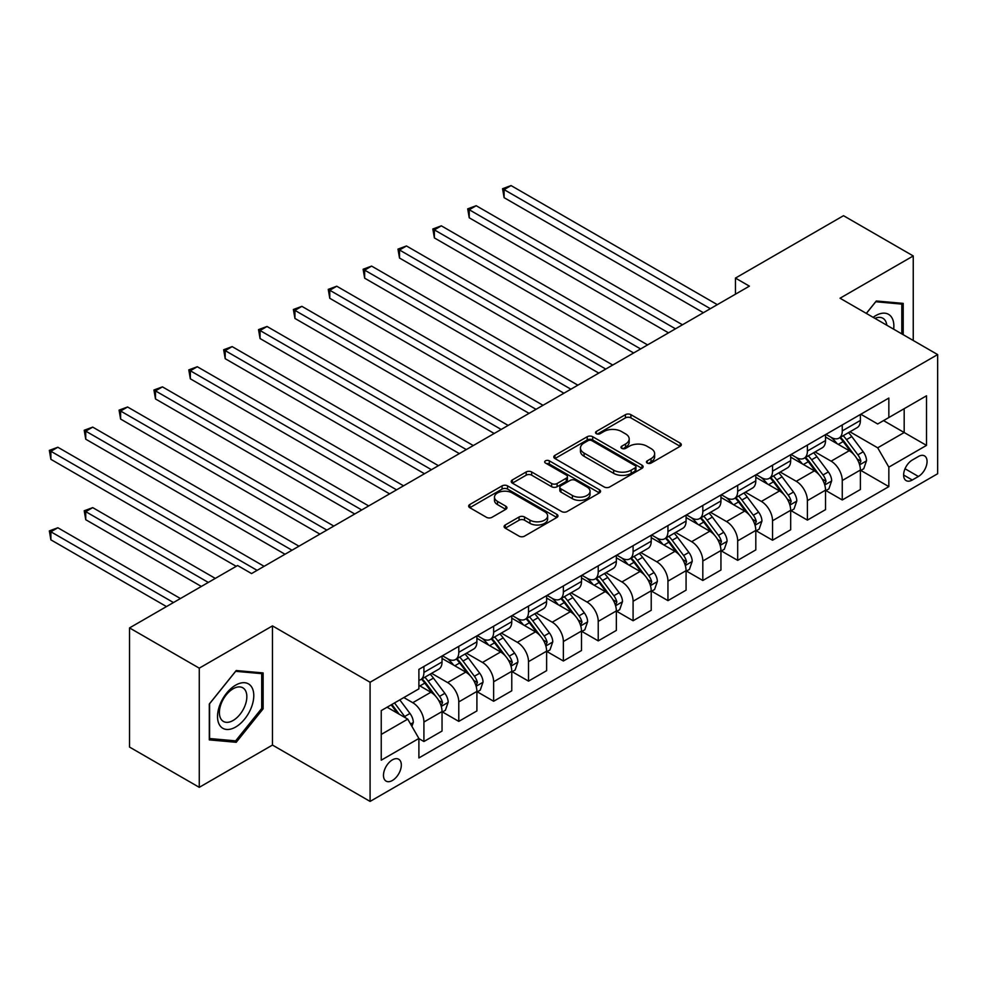 <?xml version="1.0" encoding="UTF-8"?>
<svg xmlns="http://www.w3.org/2000/svg" width="987" height="987" viewBox="0 0 987 987"><rect width="100%" height="100%" fill="white"/><g stroke="black" fill="none" stroke-linecap="round" stroke-linejoin="round"><path stroke-width="1.48" d="M647.25 463.076A2.714 1.567 0 0 0 651.087 463.076L680.179 446.284A3.874 2.233 0 0 0 681.301 444.693A3.874 2.233 0 0 0 680.179 443.114L630.89 414.663A3.874 2.233 0 0 0 625.425 414.663L596.333 431.467A2.714 1.567 0 0 0 595.543 432.565A2.714 1.567 0 0 0 596.333 433.675A2.714 1.567 0 0 0 600.17 433.675L603.933 431.504A12.387 7.156 0 0 1 621.452 431.504L625.561 433.873A12.387 7.156 0 0 1 629.188 438.931A12.387 7.156 0 0 1 625.561 443.99L621.798 446.161A2.714 1.567 0 0 0 620.996 447.271A2.714 1.567 0 0 0 621.798 448.369A2.714 1.567 0 0 0 625.622 448.369L629.385 446.198A12.387 7.156 0 0 1 646.917 446.198L651.013 448.567A12.387 7.156 0 0 1 654.64 453.625A12.387 7.156 0 0 1 651.013 458.684L647.25 460.855A2.714 1.567 0 0 0 646.46 461.965A2.714 1.567 0 0 0 647.25 463.076L647.25 460.855M392.394 780.483A12.621 7.291 120 0 0 400.648 769.354A12.621 7.291 120 0 0 398.711 759.25A12.621 7.291 120 0 0 392.394 759.867A12.621 7.291 120 0 0 384.153 770.995A12.621 7.291 120 0 0 386.09 781.112A12.621 7.291 120 0 0 392.394 780.483M505.245 524.985A3.874 2.233 0 0 0 504.11 526.564A3.874 2.233 0 0 0 505.245 528.156L519.063 536.138A3.874 2.233 0 0 0 524.541 536.138L556.841 517.484A3.874 2.233 0 0 0 557.976 515.905A3.874 2.233 0 0 0 556.841 514.326L507.565 485.875A3.874 2.233 0 0 0 502.087 485.875L469.787 504.517A3.874 2.233 0 0 0 468.652 506.097A3.874 2.233 0 0 0 469.787 507.688L486.492 517.324A3.874 2.233 0 0 0 491.958 517.324L505.788 509.341A3.874 2.233 0 0 0 506.923 507.762A3.874 2.233 0 0 0 505.788 506.183L497.51 501.396A10.351 5.984 0 0 1 494.475 497.177A10.351 5.984 0 0 1 500.865 491.649A10.351 5.984 0 0 1 512.154 492.945L544.59 511.673A10.351 5.984 0 0 1 547.625 515.905A10.351 5.984 0 0 1 541.234 521.432A10.351 5.984 0 0 1 529.945 520.124L524.541 517.003A3.874 2.233 0 0 0 519.063 517.003L505.245 524.985L505.245 528.156M272.474 625.894L199.263 668.162L129.531 627.917L129.531 747.073L199.263 787.33L272.474 745.062L370.088 801.419L370.088 682.251L272.474 625.894L272.474 745.062M913.246 340.49L913.246 255.954L840.036 298.222L937.65 354.58L370.088 682.251M913.246 255.954L843.515 215.697L735.451 278.087L735.451 294.2M129.531 627.917L237.608 565.514L251.549 573.57L749.392 286.144L735.451 278.087M604.204 486.973A3.874 2.233 0 0 0 609.682 486.973L641.982 468.332A3.874 2.233 0 0 0 643.117 466.752A3.874 2.233 0 0 0 641.982 465.161L592.706 436.723A3.874 2.233 0 0 0 587.228 436.723L554.928 455.365A3.874 2.233 0 0 0 553.793 456.944A3.874 2.233 0 0 0 554.928 458.523L604.204 486.973M546.564 463.656A2.714 1.567 0 0 1 549.315 464.038L549.315 460.818L599.417 489.749A3.874 2.233 0 0 1 600.552 491.329A3.874 2.233 0 0 1 599.417 492.908L567.106 511.55A3.874 2.233 0 0 1 561.64 511.55L512.352 483.112L512.352 479.941A3.874 2.233 0 0 0 511.229 481.52A3.874 2.233 0 0 0 512.352 483.112M512.352 479.941L526.182 471.959A3.874 2.233 0 0 1 531.66 471.959L551.647 483.507A3.874 2.233 0 0 0 557.112 483.507L566.291 478.202A3.874 2.233 0 0 0 567.426 476.622A3.874 2.233 0 0 0 566.291 475.043L545.478 463.039A2.714 1.567 0 0 1 544.688 461.928A2.714 1.567 0 0 1 546.366 460.485A2.714 1.567 0 0 1 549.315 460.818M918.403 456.5L912.272 460.053A12.226 7.057 120 0 0 904.277 470.824A12.226 7.057 120 0 0 906.152 480.62A12.226 7.057 120 0 0 912.272 480.015L918.403 476.474A12.226 7.057 120 0 0 926.398 465.704A12.226 7.057 120 0 0 924.523 455.895A12.226 7.057 120 0 0 918.403 456.5M370.088 801.419L937.65 473.735L937.65 354.58M860.812 414.232L877.69 423.978L888.843 417.538L888.843 398.057L418.895 669.371L418.895 688.864L381.241 710.603L381.241 760.187L418.895 738.461L418.895 757.942L888.843 486.616L888.843 467.135L877.69 447.814L849.955 431.8M888.843 417.538L926.497 395.799L926.497 445.396L888.843 467.135M199.263 668.162L199.263 787.33M883.538 420.598L904.178 432.516L904.178 408.68L926.497 395.799M877.69 447.814L904.178 432.516L926.497 445.396M381.241 734.427L407.742 719.128L387.101 707.223M418.895 738.621L423.916 741.521L423.916 722.028A15.78 9.105 -120 0 0 412.763 702.707L403.831 697.55M423.916 741.521L442.04 731.046L442.04 711.565A15.78 9.105 -120 0 0 430.887 692.245L418.895 685.323M442.46 711.972L458.782 721.386L458.782 701.905A15.78 9.105 -120 0 0 447.617 682.585L431.603 673.331M458.782 721.386L476.906 710.924L476.906 691.431A15.78 9.105 -120 0 0 465.753 672.11L442.04 658.428M477.326 691.838L493.636 701.263L493.636 681.77A15.78 9.105 -120 0 0 482.483 662.45L466.469 653.209M493.636 701.263L511.772 690.789L511.772 671.308A15.78 9.105 -120 0 0 500.606 651.988L476.906 638.305M512.191 671.715L528.501 681.129L528.501 661.648A15.78 9.105 -120 0 0 517.348 642.327L501.322 633.074M528.501 681.129L546.625 670.666L546.625 651.186A15.78 9.105 -120 0 0 535.472 631.853L511.772 618.17M547.045 651.58L563.367 661.006L563.367 641.525A15.78 9.105 -120 0 0 552.214 622.192L536.188 612.952M563.367 661.006L581.491 650.532L581.491 631.051A15.78 9.105 -120 0 0 570.338 611.73L546.625 598.048M581.911 631.458L598.233 640.871L598.233 621.391A15.78 9.105 -120 0 0 587.068 602.07L571.054 592.817M598.233 640.871L616.357 630.409L616.357 610.928A15.78 9.105 -120 0 0 605.204 591.608L581.491 577.913M616.776 611.323L633.086 620.749L633.086 601.268A15.78 9.105 -120 0 0 621.933 581.948L605.919 572.694M633.086 620.749L651.223 610.287L651.223 590.794A15.78 9.105 -120 0 0 640.057 571.473L616.357 557.791M651.642 591.201L667.952 600.627L667.952 581.133A15.78 9.105 -120 0 0 656.799 561.813L640.773 552.56M667.952 600.627L686.076 590.152L686.076 570.671A15.78 9.105 -120 0 0 674.923 551.351L651.223 537.656M686.496 571.078L702.818 580.492L702.818 561.011A15.78 9.105 -120 0 0 691.665 541.69L675.639 532.437M702.818 580.492L720.942 570.03L720.942 550.536A15.78 9.105 -120 0 0 709.789 531.216L686.076 517.533M721.361 550.943L737.684 560.369L737.684 540.876A15.78 9.105 -120 0 0 726.518 521.555L710.504 512.315M737.684 560.369L755.808 549.895L755.808 530.414A15.78 9.105 -120 0 0 744.654 511.093L720.942 497.411M756.227 530.821L772.537 540.234L772.537 520.754A15.78 9.105 -120 0 0 761.384 501.433L745.37 492.18M772.537 540.234L790.673 529.772L790.673 510.291A15.78 9.105 -120 0 0 779.508 490.958L755.808 477.276M791.093 510.686L807.403 520.112L807.403 500.631A15.78 9.105 -120 0 0 796.25 481.298L780.223 472.057M807.403 520.112L825.527 509.637L825.527 490.157A15.78 9.105 -120 0 0 814.374 470.836L790.673 457.154M825.946 490.564L842.269 499.977L842.269 480.496A15.78 9.105 -120 0 0 831.116 461.176L815.089 451.923M842.269 499.977L860.393 489.515L860.393 470.034A15.78 9.105 -120 0 0 849.239 450.714L825.527 437.019M825.946 434.366L831.116 437.34A15.78 9.105 -120 0 0 838.999 438.129A15.78 9.105 -120 0 0 842.269 430.9L842.269 424.941M791.093 454.489L796.25 457.474A15.78 9.105 -120 0 0 804.134 458.252A15.78 9.105 -120 0 0 807.403 451.034L807.403 445.075M756.227 474.624L761.384 477.597A15.78 9.105 -120 0 0 769.268 478.374A15.78 9.105 -120 0 0 772.537 471.157L772.537 465.198M721.361 494.746L726.518 497.732A15.78 9.105 -120 0 0 734.414 498.509A15.78 9.105 -120 0 0 737.684 491.292L737.684 485.333M686.496 514.881L691.665 517.854A15.78 9.105 -120 0 0 699.549 518.631A15.78 9.105 -120 0 0 702.818 511.414L702.818 505.455M651.642 535.003L656.799 537.977A15.78 9.105 -120 0 0 664.683 538.766A15.78 9.105 -120 0 0 667.952 531.537L667.952 525.577M616.776 555.126L621.933 558.111A15.78 9.105 -120 0 0 629.817 558.889A15.78 9.105 -120 0 0 633.086 551.671L633.086 545.712M581.911 575.261L587.068 578.234A15.78 9.105 -120 0 0 594.964 579.024A15.78 9.105 -120 0 0 598.233 571.794L598.233 565.835M547.045 595.383L552.214 598.369A15.78 9.105 -120 0 0 560.098 599.146A15.78 9.105 -120 0 0 563.367 591.929L563.367 585.97M512.191 615.518L517.348 618.491A15.78 9.105 -120 0 0 525.232 619.268A15.78 9.105 -120 0 0 528.501 612.051L528.501 606.092M477.326 635.64L482.483 638.626A15.78 9.105 -120 0 0 490.366 639.403A15.78 9.105 -120 0 0 493.636 632.186L493.636 626.227M442.46 655.775L447.617 658.748A15.78 9.105 -120 0 0 455.513 659.526A15.78 9.105 -120 0 0 458.782 652.308L458.782 646.349M860.812 470.429L888.843 486.616M838.999 438.129L857.123 427.655A15.78 9.105 -120 0 0 860.393 420.437L860.393 414.478M804.134 458.252L822.27 447.79A15.78 9.105 -120 0 0 825.527 440.56L825.527 434.601M769.268 478.374L787.404 467.912A15.78 9.105 -120 0 0 790.673 460.695L790.673 454.736M734.414 498.509L752.538 488.047A15.78 9.105 -120 0 0 755.808 480.817L755.808 474.858M699.549 518.631L717.672 508.169A15.78 9.105 -120 0 0 720.942 500.952L720.942 494.993M664.683 538.766L682.819 528.292A15.78 9.105 -120 0 0 686.076 521.074L686.076 515.115M629.817 558.889L647.953 548.427A15.78 9.105 -120 0 0 651.223 541.197L651.223 535.25M594.964 579.024L613.087 568.549A15.78 9.105 -120 0 0 616.357 561.332L616.357 555.373M560.098 599.146L578.222 588.684A15.78 9.105 -120 0 0 581.491 581.454L581.491 575.495M525.232 619.268L543.368 608.806A15.78 9.105 -120 0 0 546.625 601.589L546.625 595.63M490.366 639.403L508.502 628.941A15.78 9.105 -120 0 0 511.772 621.711L511.772 615.752M455.513 659.526L473.637 649.064A15.78 9.105 -120 0 0 476.906 641.846L476.906 635.887M418.895 680.29A15.78 9.105 -120 0 0 420.647 679.661L438.771 669.186A15.78 9.105 -120 0 0 442.04 661.969L442.04 656.01M420.647 679.661A15.78 9.105 -120 0 0 423.916 672.431L423.916 666.472M407.742 719.128L418.895 738.461M903.204 334.692L903.204 303.379L876.296 300.986L866.315 313.397M209.306 739.892L236.214 742.298L263.122 708.814L263.122 672.924L236.214 670.531L209.306 704.002L209.306 739.892M261.728 708.012L263.122 708.814M233.364 740.657L236.214 742.298M648.336 463.458L651.013 461.904A12.387 7.156 0 0 0 654.64 456.845L654.64 453.625M629.188 438.931L629.188 442.151A12.387 7.156 0 0 1 625.561 447.21L622.871 448.752M680.117 446.309L630.89 417.883A3.874 2.233 0 0 0 625.425 417.883L597.419 434.058M641.932 468.356L592.706 439.943A3.874 2.233 0 0 0 587.228 439.943L554.978 458.56M635.134 467.85A2.714 1.567 0 0 0 635.936 466.752A2.714 1.567 0 0 0 635.134 465.642L591.879 440.671A2.714 1.567 0 0 0 588.055 440.671L584.082 442.966A12.387 7.156 0 0 0 580.455 448.012A12.387 7.156 0 0 0 584.082 453.07L613.655 470.145A12.387 7.156 0 0 0 631.174 470.145L635.134 467.85L635.134 471.07A2.714 1.567 0 0 0 635.936 469.972L635.936 466.752M580.455 448.012L580.455 451.244A12.387 7.156 0 0 0 584.082 456.29L584.082 453.07M635.134 471.07L631.174 473.365A12.387 7.156 0 0 1 613.655 473.365L584.082 456.29M512.413 483.137L526.182 475.179L526.182 471.959M567.426 476.622L567.426 479.842A3.874 2.233 0 0 1 566.291 481.422L557.112 486.727A3.874 2.233 0 0 1 551.647 486.727L531.66 475.179A3.874 2.233 0 0 0 526.182 475.179M549.315 464.038L599.356 492.932M572.374 495.474A10.351 5.984 0 0 0 583.662 496.769A10.351 5.984 0 0 0 590.053 491.242A10.351 5.984 0 0 0 587.031 487.023L575.594 480.422A3.874 2.233 0 0 0 570.116 480.422L560.949 485.715A3.874 2.233 0 0 0 559.814 487.294A3.874 2.233 0 0 0 560.949 488.873L572.374 495.474L572.374 498.694A10.351 5.984 0 0 0 583.662 499.99A10.351 5.984 0 0 0 590.053 494.462L590.053 491.242M559.814 487.294L559.814 490.514A3.874 2.233 0 0 0 560.949 492.094L560.949 488.873M572.374 498.694L560.949 492.094M547.625 515.905L547.625 519.125A10.351 5.984 0 0 1 541.234 524.652A10.351 5.984 0 0 1 529.945 523.344L524.541 520.223A3.874 2.233 0 0 0 519.063 520.223L505.295 528.181M494.475 497.177L494.475 500.397A10.351 5.984 0 0 0 497.51 504.616L497.51 501.396M505.739 509.378L497.51 504.616M556.791 517.509L507.565 489.096A3.874 2.233 0 0 0 502.087 489.096L469.837 507.713L469.787 504.517M860.393 470.676L863.736 468.739L866.524 460.695A10.45 6.033 -120 0 0 863.193 451.787L851.793 436.575A30.178 17.421 -120 0 0 848.499 432.639M837.173 443.743A30.178 17.421 -120 0 0 830.992 437.278M859.443 464.272L860.886 461.139A10.45 6.033 -120 0 0 857.9 454.847L846.501 439.634A30.178 17.421 -120 0 0 843.206 435.699M840.393 437.315A25.045 14.46 60 0 1 844.514 441.991L854.15 454.859M504.098 278.174L633.642 352.964L434.379 237.916L434.379 229.86L441.349 225.838L647.595 344.919M839.863 437.623A30.178 17.421 60 0 1 843.157 441.571L850.732 451.688M710.344 308.684L504.098 189.615L511.069 185.581L717.315 304.662M703.373 312.706L504.098 197.659L504.098 189.615L502.568 188.727L511.069 185.581M504.098 197.659L502.568 188.727M825.527 490.798L828.883 488.873L831.671 480.817A10.45 6.033 -120 0 0 828.327 471.922L816.94 456.71A30.178 17.421 -120 0 0 813.646 452.762M802.308 463.865A30.178 17.421 -120 0 0 796.127 457.4M824.577 484.407L826.02 481.261A10.45 6.033 -120 0 0 823.035 474.981L811.635 459.769A30.178 17.421 -120 0 0 808.341 455.821M805.54 457.45A25.045 14.46 60 0 1 809.648 462.113L819.296 474.994M469.232 298.296L598.788 373.098L399.513 258.039L399.513 249.995L406.484 245.973L612.73 365.042M804.997 457.758A30.178 17.421 60 0 1 808.291 461.694L815.867 471.811M790.673 510.933L794.017 508.996L796.805 500.952A10.45 6.033 -120 0 0 793.474 492.044L782.074 476.832A30.178 17.421 -120 0 0 778.78 472.896M767.442 484A30.178 17.421 -120 0 0 761.273 477.535M789.711 504.53L791.167 501.396A10.45 6.033 -120 0 0 788.169 495.104L776.769 479.892A30.178 17.421 -120 0 0 773.475 475.956M770.674 477.572A25.045 14.46 60 0 1 774.783 482.248L784.431 495.116M434.379 318.431L563.922 393.221L364.647 278.174L364.647 270.117L371.618 266.095L577.864 385.177M770.131 477.881A30.178 17.421 60 0 1 773.426 481.829L781.001 491.945M755.808 531.055L759.151 529.131L761.939 521.074A10.45 6.033 -120 0 0 758.608 512.179L747.208 496.967A30.178 17.421 -120 0 0 743.914 493.019M732.588 504.123A30.178 17.421 -120 0 0 726.407 497.658M754.858 524.652L756.301 521.518A10.45 6.033 -120 0 0 753.303 515.239L741.916 500.027A30.178 17.421 -120 0 0 738.621 496.079M735.808 497.695A25.045 14.46 60 0 1 739.917 502.371L749.565 515.251M399.513 338.553L529.057 413.356L329.781 298.296L329.781 290.252L336.752 286.218L543.01 405.299M735.266 498.016A30.178 17.421 60 0 1 738.56 501.951L746.135 512.068M675.478 328.819L469.232 209.737L476.203 205.715L682.461 324.785M668.507 332.841L469.232 217.794L469.232 209.737L467.702 208.849L476.203 205.715M469.232 217.794L467.702 208.849M640.625 348.942L432.837 228.984L441.349 225.838M434.379 237.916L432.837 228.984M605.759 369.064L397.971 249.106L406.484 245.973M399.513 258.039L397.971 249.106M720.942 551.19L724.285 549.253L727.074 541.197A10.45 6.033 -120 0 0 723.742 532.301L712.343 517.089A30.178 17.421 -120 0 0 709.061 513.141M697.723 524.257A30.178 17.421 -120 0 0 691.542 517.793M719.992 544.787L721.435 541.653A10.45 6.033 -120 0 0 718.45 535.361L707.05 520.149A30.178 17.421 -120 0 0 703.756 516.201M700.943 517.83A25.045 14.46 60 0 1 705.063 522.505L714.699 535.373M364.647 358.688L494.191 433.478L294.928 318.431L294.928 310.374L301.899 306.352L508.145 425.422M700.412 518.138A30.178 17.421 60 0 1 703.706 522.086L711.282 532.19M570.893 389.199L363.117 269.241L371.618 266.095M364.647 278.174L363.117 269.241M893.679 329.189A25.637 14.805 120 0 0 891.434 317.012A25.637 14.805 120 0 0 873.137 317.333M886.807 325.229A19.407 11.202 120 0 0 885.08 320.294A19.407 11.202 120 0 0 882.896 318.27A19.407 11.202 120 0 0 874.914 318.357M875.679 301.738L901.81 304.107L901.81 333.89M900.082 303.108L901.81 304.107M866.364 313.422L875.728 301.775M235.659 685.151A25.637 14.805 120 0 0 217.522 716.55A25.637 14.805 120 0 0 235.659 727.024A25.637 14.805 120 0 0 253.782 695.625A25.637 14.805 120 0 0 235.659 685.151M233.117 688.778A19.407 11.202 120 0 0 220.434 705.878A19.407 11.202 120 0 0 223.407 721.435A19.407 11.202 120 0 0 233.117 720.473A19.407 11.202 120 0 0 245.8 703.361A19.407 11.202 120 0 0 242.814 687.816A19.407 11.202 120 0 0 233.117 688.778M261.728 708.419L235.659 740.855L209.577 738.535L209.577 703.756L235.659 671.32L261.728 673.652L261.728 708.419M260 672.653L261.728 673.652M686.076 571.313L689.432 569.388L692.22 561.332A10.45 6.033 -120 0 0 688.877 552.424L677.489 537.212A30.178 17.421 -120 0 0 674.195 533.276M662.857 544.38A30.178 17.421 -120 0 0 656.676 537.915M685.126 564.909L686.57 561.776A10.45 6.033 -120 0 0 683.584 555.484L672.184 540.271A30.178 17.421 -120 0 0 668.89 536.336M666.089 537.952A25.045 14.46 60 0 1 670.198 542.628L679.846 555.508M329.781 378.811L459.337 453.601L260.062 338.553L260.062 330.509L267.033 326.475L473.279 445.556M665.546 538.26A30.178 17.421 60 0 1 668.841 542.208L676.416 552.325M651.223 591.447L654.566 589.51L657.354 581.454A10.45 6.033 -120 0 0 654.023 572.559L642.623 557.347A30.178 17.421 -120 0 0 639.329 553.399M627.991 564.502A30.178 17.421 -120 0 0 621.822 558.037M650.26 585.044L651.716 581.898A10.45 6.033 -120 0 0 648.718 575.618L637.318 560.406A30.178 17.421 -120 0 0 634.036 556.458M631.224 558.087A25.045 14.46 60 0 1 635.332 562.763L644.98 575.631M294.928 398.945L424.472 473.735L225.196 358.688L225.196 350.632L232.167 346.61L438.413 465.679M630.681 558.395A30.178 17.421 60 0 1 633.975 562.331L641.55 572.448M616.357 611.57L619.7 609.633L622.489 601.589A10.45 6.033 -120 0 0 619.157 592.681L607.758 577.469A30.178 17.421 -120 0 0 604.463 573.533M593.138 584.637A30.178 17.421 -120 0 0 586.957 578.172M615.407 605.167L616.85 602.033A10.45 6.033 -120 0 0 613.852 595.741L602.465 580.529A30.178 17.421 -120 0 0 599.171 576.593M596.358 578.209A25.045 14.46 60 0 1 600.466 582.885L610.114 595.753M260.062 419.068L389.606 493.858L190.331 378.811L190.331 370.754L197.301 366.732L403.56 485.814M595.815 578.518A30.178 17.421 60 0 1 599.109 582.466L606.684 592.582M581.491 631.692L584.835 629.768L587.623 621.711A10.45 6.033 -120 0 0 584.292 612.816L572.892 597.604A30.178 17.421 -120 0 0 569.61 593.656M558.272 604.76A30.178 17.421 -120 0 0 552.091 598.295M580.541 625.302L581.985 622.155A10.45 6.033 -120 0 0 578.999 615.876L567.599 600.664A30.178 17.421 -120 0 0 564.305 596.716M561.492 598.344A25.045 14.46 60 0 1 565.613 603.008L575.248 615.888M225.196 439.19L354.74 513.993L155.477 398.933L155.477 390.889L162.448 386.867L368.694 505.936M560.961 598.653A30.178 17.421 60 0 1 564.256 602.588L571.831 612.705M546.625 651.827L549.981 649.89L552.769 641.846A10.45 6.033 -120 0 0 549.426 632.938L538.038 617.726A30.178 17.421 -120 0 0 534.744 613.791M523.406 624.894A30.178 17.421 -120 0 0 517.225 618.43M545.675 645.424L547.119 642.29A10.45 6.033 -120 0 0 544.133 635.998L532.733 620.786A30.178 17.421 -120 0 0 529.439 616.85M526.639 618.467A25.045 14.46 60 0 1 530.747 623.142L540.395 636.01M190.331 459.325L319.887 534.115L120.611 419.068L120.611 411.011L127.582 406.989L333.828 526.071M526.096 618.775A30.178 17.421 60 0 1 529.39 622.723L536.965 632.84M536.027 409.321L328.252 289.364L336.752 286.218M329.781 298.296L328.252 289.364M501.174 429.456L293.386 309.486L301.899 306.352M294.928 318.431L293.386 309.486M466.308 449.578L258.52 329.621L267.033 326.475M260.062 338.553L258.52 329.621M431.442 469.713L223.667 349.743L232.167 346.61M225.196 358.688L223.667 349.743M396.577 489.836L188.801 369.878L197.301 366.732M190.331 378.811L188.801 369.878M511.772 671.95L515.115 670.025L517.904 661.969A10.45 6.033 -120 0 0 514.572 653.073L503.173 637.861A30.178 17.421 -120 0 0 499.878 633.913M488.54 645.017A30.178 17.421 -120 0 0 482.372 638.552M510.81 665.546L512.265 662.413A10.45 6.033 -120 0 0 509.267 656.133L497.867 640.921A30.178 17.421 -120 0 0 494.586 636.973M491.773 638.589A25.045 14.46 60 0 1 495.881 643.265L505.529 656.145M155.477 479.448L285.021 554.25L85.746 439.19L85.746 431.146L92.716 427.112L298.962 546.193M491.23 638.91A30.178 17.421 60 0 1 494.524 642.845L502.099 652.962M361.723 509.958L153.935 390.001L162.448 386.867M155.477 398.933L153.935 390.001M476.906 692.084L480.25 690.147L483.038 682.091A10.45 6.033 -120 0 0 479.707 673.196L468.307 657.984A30.178 17.421 -120 0 0 465.013 654.036M453.687 665.152A30.178 17.421 -120 0 0 447.506 658.687M475.956 685.681L477.4 682.548A10.45 6.033 -120 0 0 474.402 676.255L463.014 661.043A30.178 17.421 -120 0 0 459.72 657.095M456.907 658.724A25.045 14.46 60 0 1 461.015 663.4L470.663 676.268M120.611 499.582L236.214 566.316L50.88 459.325L50.88 451.269L57.851 447.247L264.109 566.316M456.376 659.032A30.178 17.421 60 0 1 459.658 662.98L467.233 673.085M326.857 530.093L119.069 410.136L127.582 406.989M120.611 419.068L119.069 410.136M442.04 712.207L445.384 710.282L448.172 702.226A10.45 6.033 -120 0 0 444.841 693.318L433.441 678.106A30.178 17.421 -120 0 0 430.159 674.17M441.09 705.804L442.534 702.67A10.45 6.033 -120 0 0 439.548 696.378L428.148 681.166A30.178 17.421 -120 0 0 424.854 677.23M422.041 678.846A25.045 14.46 60 0 1 426.162 683.522L435.798 696.403M215.289 578.394L92.716 507.626L85.746 511.661L85.746 519.705L201.348 586.451M421.511 679.155A30.178 17.421 60 0 1 424.805 683.103L432.38 693.219M85.746 519.705L84.216 510.772L208.319 582.429M84.216 510.772L92.716 507.626M291.992 550.215L84.216 430.258L92.716 427.112M85.746 439.19L84.216 430.258M411.924 726.383L413.319 722.348A10.45 6.033 -120 0 0 409.975 713.453L399.809 699.882M180.436 598.529L57.851 527.761L50.88 531.783L50.88 539.84L166.482 606.573M405.632 717.919A10.45 6.033 -120 0 0 404.682 716.513L394.516 702.941M391.888 704.447L399.204 714.206M391.16 704.866L397.366 713.145M50.88 539.84L49.35 530.895L173.465 602.551M49.35 530.895L57.851 527.761M257.126 570.35L49.35 450.38L57.851 447.247M50.88 459.325L49.35 450.38M412.763 702.707L430.887 692.245M447.617 682.585L465.753 672.11M482.483 662.45L500.606 651.988M517.348 642.327L535.472 631.853M552.214 622.192L570.338 611.73M587.068 602.07L605.204 591.608M621.933 581.948L640.057 571.473M656.799 561.813L674.923 551.351M691.665 541.69L709.789 531.216M726.518 521.555L744.654 511.093M761.384 501.433L779.508 490.958M796.25 481.298L814.374 470.836M831.116 461.176L849.239 450.714M842.269 430.9L860.393 420.437M842.269 480.496L860.393 470.034M807.403 500.631L825.527 490.157M807.403 451.034L825.527 440.56M772.537 520.754L790.673 510.291M772.537 471.157L790.673 460.695M737.684 540.876L755.808 530.414M737.684 491.292L755.808 480.817M702.818 561.011L720.942 550.536M702.818 511.414L720.942 500.952M667.952 581.133L686.076 570.671M667.952 531.537L686.076 521.074M633.086 601.268L651.223 590.794M633.086 551.671L651.223 541.197M598.233 621.391L616.357 610.928M598.233 571.794L616.357 561.332M563.367 641.525L581.491 631.051M563.367 591.929L581.491 581.454M528.501 661.648L546.625 651.186M528.501 612.051L546.625 601.589M493.636 681.77L511.772 671.308M493.636 632.186L511.772 621.711M458.782 701.905L476.906 691.431M458.782 652.308L476.906 641.846M423.916 722.028L442.04 711.565M423.916 672.431L442.04 661.969M905.03 468.751L918.403 476.474M903.623 475.018L912.272 480.015M651.013 461.904L651.013 458.684M621.798 448.369L621.798 446.161M625.561 447.21L625.561 443.99M596.333 433.675L596.333 431.467M625.425 417.883L625.425 414.663M630.89 417.883L630.89 414.663M680.179 446.284L680.179 443.114M554.928 458.523L554.928 455.365M587.228 439.943L587.228 436.723M592.706 439.943L592.706 436.723M641.982 468.332L641.982 465.161M613.655 473.365L613.655 470.145M631.174 473.365L631.174 470.145M531.66 475.179L531.66 471.959M551.647 486.727L551.647 483.507M557.112 486.727L557.112 483.507M566.291 481.422L566.291 478.202M599.417 492.908L599.417 489.749M519.063 520.223L519.063 517.003M524.541 520.223L524.541 517.003M529.945 523.344L529.945 520.124M505.788 509.341L505.788 506.183M502.087 489.096L502.087 485.875M507.565 489.096L507.565 485.875M556.841 517.484L556.841 514.326M859.615 464.852L866.463 460.892M846.501 439.634L851.793 436.575M838.284 444.384L843.157 441.571M857.9 454.847L863.193 451.787M857.061 458.93L860.886 461.139M824.75 484.975L831.597 481.027M811.635 459.769L816.94 456.71M803.418 464.507L808.291 461.694M823.035 474.981L828.327 471.922M822.208 479.065L826.02 481.261M789.884 505.097L796.731 501.149M776.769 479.892L782.074 476.832M768.552 484.642L773.426 481.829M788.169 495.104L793.474 492.044M787.342 499.188L791.167 501.396M755.03 525.232L761.878 521.272M741.916 500.027L747.208 496.967M733.699 504.764L738.56 501.951M753.303 515.239L758.608 512.179M752.476 519.31L756.301 521.518M720.165 545.355L727.012 541.407M707.05 520.149L712.343 517.089M698.833 524.899L703.706 522.086M718.45 535.361L723.742 532.301M717.611 539.445L721.435 541.653M685.299 565.489L692.146 561.529M672.184 540.271L677.489 537.212M663.967 545.021L668.841 542.208M683.584 555.484L688.877 552.424M682.757 559.567L686.57 561.776M650.433 585.612L657.28 581.664M637.318 560.406L642.623 557.347M629.101 565.144L633.975 562.331M648.718 575.618L654.023 572.559M647.891 579.702L651.716 581.898M615.58 605.747L622.427 601.786M602.465 580.529L607.758 577.469M594.248 585.279L599.109 582.466M613.852 595.741L619.157 592.681M613.026 599.825L616.85 602.033M580.714 625.869L587.561 621.921M567.599 600.664L572.892 597.604M559.382 605.401L564.256 602.588M578.999 615.876L584.292 612.816M578.16 619.959L581.985 622.155M545.848 645.991L552.695 642.043M532.733 620.786L538.038 617.726M524.516 625.536L529.39 622.723M544.133 635.998L549.426 632.938M543.306 640.082L547.119 642.29M510.982 666.126L517.83 662.166M497.867 640.921L503.173 637.861M489.651 645.658L494.524 642.845M509.267 656.133L514.572 653.073M508.441 660.204L512.265 662.413M476.129 686.249L482.976 682.301M463.014 661.043L468.307 657.984M454.797 665.793L459.658 662.98M474.402 676.255L479.707 673.196M473.575 680.339L477.4 682.548M441.263 706.384L448.11 702.423M428.148 681.166L433.441 678.106M419.931 685.916L424.805 683.103M439.548 696.378L444.841 693.318M438.709 700.462L442.534 702.67M410.592 724.088L413.245 722.558M404.682 716.513L409.975 713.453"/></g></svg>
